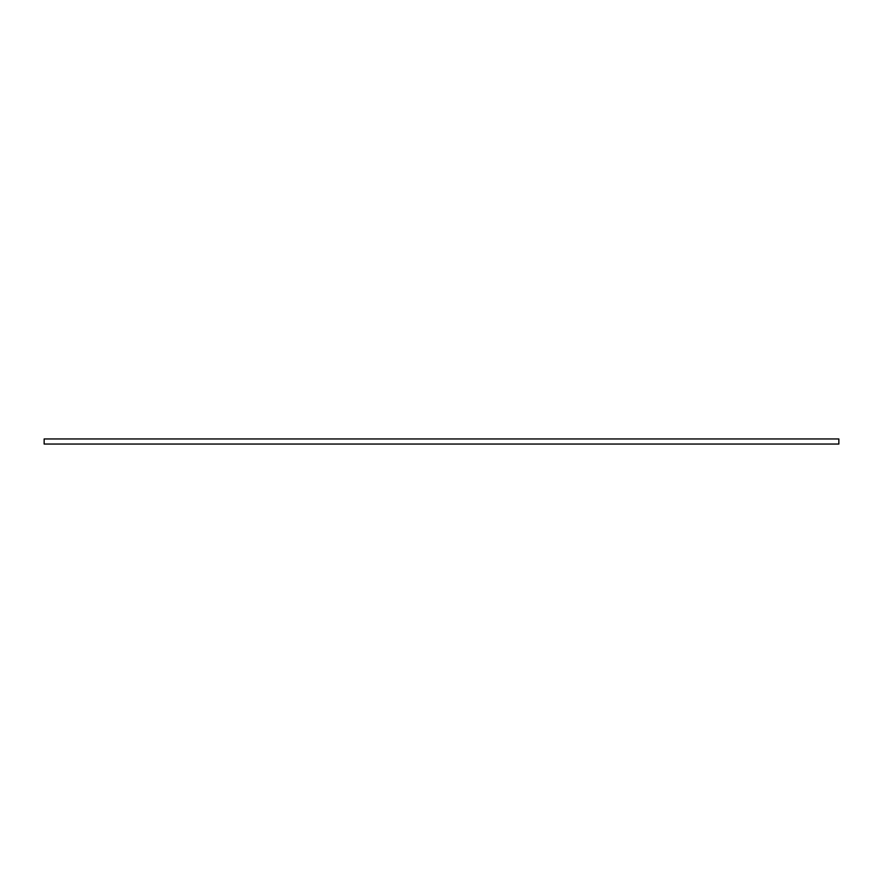 <?xml version="1.0" encoding="UTF-8"?>
<svg xmlns="http://www.w3.org/2000/svg" width="883" height="883" viewBox="0 0 883 883"><rect width="100%" height="100%" fill="white"/><g stroke="black" fill="none" stroke-linecap="round" stroke-linejoin="round"><path stroke-width="1.32" d="M44.15 438.961L838.85 438.961L838.85 444.039L44.15 444.039L44.15 438.961"/></g></svg>
